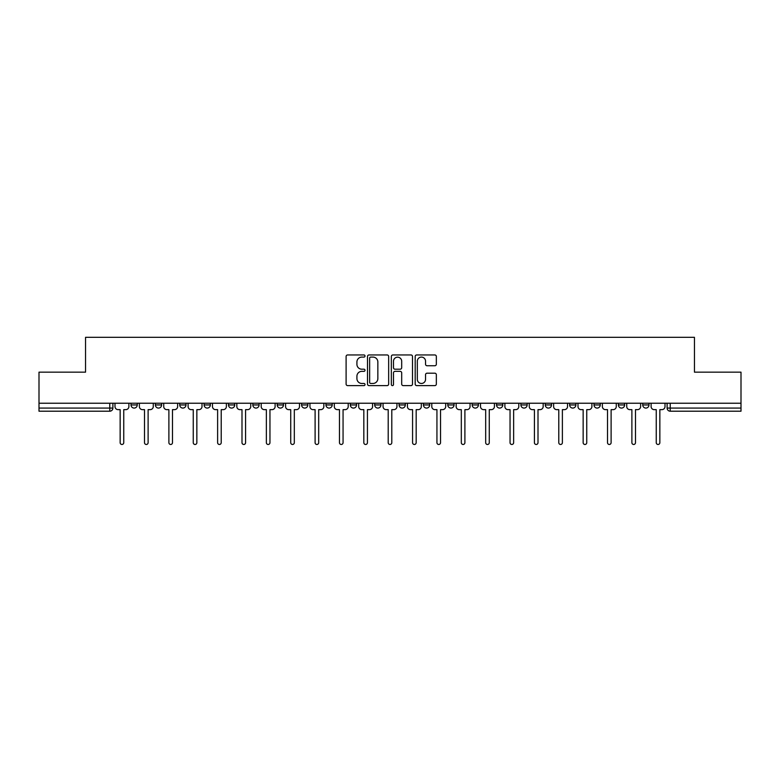 <?xml version="1.0" encoding="UTF-8"?>
<svg xmlns="http://www.w3.org/2000/svg" width="780" height="780" viewBox="0 0 780 780"><rect width="100%" height="100%" fill="white"/><g stroke="black" fill="none" stroke-linecap="round" stroke-linejoin="round"><path stroke-width="1.17" d="M365.011 356.021A1.073 1.073 0 0 0 363.938 354.949L347.646 354.949A1.531 1.531 0 0 0 346.106 356.479L346.106 384.082A1.531 1.531 0 0 0 347.646 385.613L363.938 385.613A1.073 1.073 0 0 0 365.011 384.54A1.073 1.073 0 0 0 363.938 383.468L361.822 383.468A4.904 4.904 0 0 1 356.918 378.563L356.918 376.262A4.904 4.904 0 0 1 361.822 371.348L363.938 371.348A1.073 1.073 0 0 0 365.011 370.276A1.073 1.073 0 0 0 363.938 369.203L361.822 369.203A4.904 4.904 0 0 1 356.918 364.299L356.918 361.998A4.904 4.904 0 0 1 361.822 357.094L363.938 357.094A1.073 1.073 0 0 0 365.011 356.021M618.374 404.956L618.374 403.24L618.374 404.956A3.12 3.12 0 0 0 621.504 408.077A3.12 3.12 0 0 1 618.374 404.956L624.624 404.956A3.12 3.12 0 0 1 621.504 408.077A3.12 3.12 0 0 0 624.624 404.956L624.624 403.24L624.624 404.956M399.058 403.24L399.058 404.956L405.308 404.956A3.12 3.12 0 0 1 402.188 408.077A3.12 3.12 0 0 1 399.058 404.956L399.058 403.24M325.952 403.24L325.952 404.956L332.202 404.956A3.12 3.12 0 0 1 329.082 408.077A3.12 3.12 0 0 1 325.952 404.956L325.952 403.24M277.222 403.24L277.222 404.956L283.462 404.956A3.12 3.12 0 0 1 280.342 408.077A3.12 3.12 0 0 1 277.222 404.956L277.222 403.24M252.847 403.24L252.847 404.956L259.096 404.956A3.12 3.12 0 0 1 255.977 408.077A3.12 3.12 0 0 1 252.847 404.956L252.847 403.24M204.116 403.24L204.116 404.956L210.356 404.956A3.12 3.12 0 0 1 207.236 408.077A3.12 3.12 0 0 1 204.116 404.956L204.116 403.24M434.811 365.752A1.531 1.531 0 0 0 436.342 364.221L436.342 356.479A1.531 1.531 0 0 0 434.811 354.949L416.715 354.949A1.531 1.531 0 0 0 415.184 356.479L415.184 384.082A1.531 1.531 0 0 0 416.715 385.613L434.811 385.613A1.531 1.531 0 0 0 436.342 384.082L436.342 374.722A1.531 1.531 0 0 0 434.811 373.191L427.069 373.191A1.531 1.531 0 0 0 425.539 374.722L425.539 379.363A4.105 4.105 0 0 1 421.434 383.468A4.105 4.105 0 0 1 417.329 379.363L417.329 361.198A4.105 4.105 0 0 1 421.434 357.094A4.105 4.105 0 0 1 425.539 361.198L425.539 364.221A1.531 1.531 0 0 0 427.069 365.752L434.811 365.752M39 403.24L39 372.157L85.546 372.157L85.546 337.321L694.453 337.321L694.453 372.157L741 372.157L741 403.24L39 403.24L39 408.077L112.885 408.077L112.885 403.24L112.885 408.077A3.12 3.12 0 0 1 109.765 411.206L39 411.206L39 408.077M388.654 356.479A1.531 1.531 0 0 0 387.124 354.949L369.028 354.949A1.531 1.531 0 0 0 367.497 356.479L367.497 384.082A1.531 1.531 0 0 0 369.028 385.613L387.124 385.613A1.531 1.531 0 0 0 388.654 384.082L388.654 356.479M392.876 354.949L410.972 354.949A1.531 1.531 0 0 1 412.503 356.479L412.503 384.082A1.531 1.531 0 0 1 410.972 385.613L403.221 385.613A1.531 1.531 0 0 1 401.69 384.082L401.69 372.889A1.531 1.531 0 0 0 400.159 371.348L395.021 371.348A1.531 1.531 0 0 0 393.49 372.889L393.49 384.54A1.073 1.073 0 0 1 392.418 385.613A1.073 1.073 0 0 1 391.345 384.54L391.345 356.479A1.531 1.531 0 0 1 392.876 354.949M667.115 403.24L667.115 408.077L741 408.077L741 411.206L670.234 411.206A3.12 3.12 0 0 1 667.115 408.077M741 403.24L741 408.077M642.749 403.24L642.749 404.956L648.989 404.956L648.989 403.24L648.989 404.956A3.12 3.12 0 0 1 645.869 408.077A3.12 3.12 0 0 1 642.749 404.956A3.12 3.12 0 0 0 645.869 408.077M594.009 403.24L594.009 404.956L600.259 404.956L600.259 403.24L600.259 404.956A3.12 3.12 0 0 1 597.129 408.077A3.12 3.12 0 0 1 594.009 404.956A3.12 3.12 0 0 0 597.129 408.077M575.884 404.956L575.884 403.24L575.884 404.956A3.12 3.12 0 0 1 572.764 408.077A3.12 3.12 0 0 1 569.644 404.956L575.884 404.956A3.12 3.12 0 0 1 572.764 408.077M569.644 403.24L569.644 404.956M551.518 403.24L551.518 404.956A3.12 3.12 0 0 1 548.399 408.077A3.12 3.12 0 0 1 545.269 404.956L551.518 404.956A3.12 3.12 0 0 1 548.399 408.077M545.269 403.24L545.269 404.956M527.153 403.24L527.153 404.956A3.12 3.12 0 0 1 524.024 408.077A3.12 3.12 0 0 1 520.904 404.956L527.153 404.956M520.904 403.24L520.904 404.956M502.778 403.24L502.778 404.956A3.12 3.12 0 0 1 499.658 408.077A3.12 3.12 0 0 1 496.538 404.956L502.778 404.956M496.538 403.24L496.538 404.956M478.413 403.24L478.413 404.956A3.12 3.12 0 0 1 475.293 408.077A3.12 3.12 0 0 1 472.163 404.956L478.413 404.956M472.163 403.24L472.163 404.956M454.048 403.24L454.048 404.956A3.12 3.12 0 0 1 450.918 408.077A3.12 3.12 0 0 1 447.798 404.956A3.12 3.12 0 0 0 450.918 408.077M447.798 403.24L447.798 404.956L454.048 404.956M429.673 403.24L429.673 404.956A3.12 3.12 0 0 1 426.553 408.077A3.12 3.12 0 0 1 423.433 404.956A3.12 3.12 0 0 0 426.553 408.077M423.433 403.24L423.433 404.956L429.673 404.956M405.308 403.24L405.308 404.956A3.12 3.12 0 0 1 402.188 408.077M380.942 403.24L380.942 404.956A3.12 3.12 0 0 1 377.812 408.077A3.12 3.12 0 0 1 374.692 404.956L380.942 404.956M374.692 403.24L374.692 404.956M356.567 403.24L356.567 404.956A3.12 3.12 0 0 1 353.447 408.077A3.12 3.12 0 0 1 350.327 404.956L356.567 404.956L356.567 403.24M350.327 403.24L350.327 404.956M332.202 403.24L332.202 404.956M307.837 403.24L307.837 404.956A3.12 3.12 0 0 1 304.707 408.077A3.12 3.12 0 0 1 301.587 404.956L307.837 404.956L307.837 403.24M301.587 403.24L301.587 404.956M283.462 403.24L283.462 404.956L283.462 403.24M259.096 404.956L259.096 403.24L259.096 404.956A3.12 3.12 0 0 1 255.977 408.077M234.731 403.24L234.731 404.956A3.12 3.12 0 0 1 231.601 408.077A3.12 3.12 0 0 1 228.482 404.956A3.12 3.12 0 0 0 231.601 408.077A3.12 3.12 0 0 0 234.731 404.956L234.731 403.24M228.482 403.24L228.482 404.956L234.731 404.956M210.356 403.24L210.356 404.956M185.991 403.24L185.991 404.956A3.12 3.12 0 0 1 182.871 408.077A3.12 3.12 0 0 1 179.741 404.956A3.12 3.12 0 0 0 182.871 408.077A3.12 3.12 0 0 0 185.991 404.956L179.741 404.956L179.741 403.24M155.376 403.24L155.376 404.956L161.626 404.956L161.626 403.24L161.626 404.956A3.12 3.12 0 0 1 158.496 408.077A3.12 3.12 0 0 1 155.376 404.956A3.12 3.12 0 0 0 158.496 408.077M131.011 403.24L131.011 404.956L137.251 404.956L137.251 403.24L137.251 404.956A3.12 3.12 0 0 1 134.131 408.077A3.12 3.12 0 0 1 131.011 404.956A3.12 3.12 0 0 0 134.131 408.077M109.765 403.24L109.765 411.206A3.12 3.12 0 0 0 112.885 408.077M370.715 357.094A1.073 1.073 0 0 0 369.642 358.166L369.642 382.395A1.073 1.073 0 0 0 370.715 383.468L372.938 383.468A4.904 4.904 0 0 0 377.851 378.563L377.851 361.998A4.904 4.904 0 0 0 372.938 357.094L370.715 357.094M401.69 361.267A4.105 4.105 0 0 0 397.585 357.172A4.105 4.105 0 0 0 393.49 361.267L393.49 367.673A1.531 1.531 0 0 0 395.021 369.203L400.159 369.203A1.531 1.531 0 0 0 401.69 367.673L401.69 361.267M114.992 406.517L114.992 403.24L114.992 406.517A3.12 3.12 48.4 0 0 118.121 409.646L120.149 409.646L120.149 442.679A1.794 1.794 48.4 0 0 121.943 444.473A1.794 1.794 48.4 0 0 123.747 442.679L123.747 409.646L125.775 409.646A3.12 3.12 48.4 0 0 128.895 406.517L128.895 403.24M118.121 409.646L120.149 409.646L120.149 442.679M123.747 442.679L123.747 409.646L125.775 409.646M139.367 406.517L139.367 403.24L139.367 406.517A3.12 3.12 48.4 0 0 142.486 409.646L144.514 409.646L144.514 442.679A1.794 1.794 48.4 0 0 146.318 444.473A1.794 1.794 48.4 0 0 148.112 442.679L148.112 409.646L150.14 409.646A3.12 3.12 48.4 0 0 153.27 406.517L153.27 403.24M163.732 406.517L163.732 403.24L163.732 406.517A3.12 3.12 48.4 0 0 166.852 409.646L168.889 409.646L168.889 442.679A1.794 1.794 48.4 0 0 170.684 444.473A1.794 1.794 48.4 0 0 172.477 442.679L172.477 409.646L174.515 409.646A3.12 3.12 48.4 0 0 177.635 406.517L177.635 403.24M142.486 409.646L144.514 409.646L144.514 442.679M148.112 442.679L148.112 409.646L150.14 409.646M166.852 409.646L168.889 409.646L168.889 442.679M172.477 442.679L172.477 409.646L174.515 409.646M188.097 406.517L188.097 403.24L188.097 406.517A3.12 3.12 48.4 0 0 191.227 409.646L193.255 409.646L193.255 442.679A1.794 1.794 48.4 0 0 195.049 444.473A1.794 1.794 48.4 0 0 196.852 442.679L196.852 409.646L198.88 409.646A3.12 3.12 48.4 0 0 202 406.517L202 403.24M212.472 406.517L212.472 403.24L212.472 406.517A3.12 3.12 48.4 0 0 215.592 409.646L217.62 409.646L217.62 442.679A1.794 1.794 48.4 0 0 219.424 444.473A1.794 1.794 48.4 0 0 221.218 442.679L221.218 409.646L223.246 409.646A3.12 3.12 48.4 0 0 226.375 406.517L226.375 403.24M236.837 406.517L236.837 403.24L236.837 406.517A3.12 3.12 48.4 0 0 239.957 409.646L241.995 409.646L241.995 442.679A1.794 1.794 48.4 0 0 243.789 444.473A1.794 1.794 48.4 0 0 245.583 442.679L245.583 409.646L247.621 409.646A3.12 3.12 48.4 0 0 250.741 406.517L250.741 403.24M191.227 409.646L193.255 409.646L193.255 442.679M196.852 442.679L196.852 409.646L198.88 409.646M215.592 409.646L217.62 409.646L217.62 442.679M221.218 442.679L221.218 409.646L223.246 409.646M239.957 409.646L241.995 409.646L241.995 442.679M245.583 442.679L245.583 409.646L247.621 409.646M261.202 406.517L261.202 403.24L261.202 406.517A3.12 3.12 48.4 0 0 264.332 409.646L266.36 409.646L266.36 442.679A1.794 1.794 48.4 0 0 268.154 444.473A1.794 1.794 48.4 0 0 269.958 442.679L269.958 409.646L271.986 409.646A3.12 3.12 48.4 0 0 275.106 406.517L275.106 403.24M264.332 409.646L266.36 409.646L266.36 442.679M269.958 442.679L269.958 409.646L271.986 409.646M285.577 406.517L285.577 403.24L285.577 406.517A3.12 3.12 48.4 0 0 288.697 409.646L290.726 409.646L290.726 442.679A1.794 1.794 48.4 0 0 292.529 444.473A1.794 1.794 48.4 0 0 294.323 442.679L294.323 409.646L296.351 409.646A3.12 3.12 48.4 0 0 299.481 406.517L299.481 403.24M288.697 409.646L290.726 409.646L290.726 442.679M294.323 442.679L294.323 409.646L296.351 409.646M309.943 406.517L309.943 403.24L309.943 406.517A3.12 3.12 48.4 0 0 313.063 409.646L315.101 409.646L315.101 442.679A1.794 1.794 48.4 0 0 316.894 444.473A1.794 1.794 48.4 0 0 318.689 442.679L318.689 409.646L320.726 409.646A3.12 3.12 48.4 0 0 323.846 406.517L323.846 403.24M313.063 409.646L315.101 409.646L315.101 442.679M318.689 442.679L318.689 409.646L320.726 409.646M334.308 406.517L334.308 403.24L334.308 406.517A3.12 3.12 48.4 0 0 337.438 409.646L339.466 409.646L339.466 442.679A1.794 1.794 48.4 0 0 341.26 444.473A1.794 1.794 48.4 0 0 343.064 442.679L343.064 409.646L345.091 409.646A3.12 3.12 48.4 0 0 348.212 406.517L348.212 403.24M337.438 409.646L339.466 409.646L339.466 442.679M343.064 442.679L343.064 409.646L345.091 409.646M358.683 406.517L358.683 403.24L358.683 406.517A3.12 3.12 48.4 0 0 361.803 409.646L363.831 409.646L363.831 442.679A1.794 1.794 48.4 0 0 365.635 444.473A1.794 1.794 48.4 0 0 367.429 442.679L367.429 409.646L369.457 409.646A3.12 3.12 48.4 0 0 372.587 406.517L372.587 403.24M361.803 409.646L363.831 409.646L363.831 442.679M367.429 442.679L367.429 409.646L369.457 409.646M383.048 406.517L383.048 403.24L383.048 406.517A3.12 3.12 48.4 0 0 386.168 409.646L388.206 409.646L388.206 442.679A1.794 1.794 48.4 0 0 390 444.473A1.794 1.794 48.4 0 0 391.794 442.679L391.794 409.646L393.832 409.646A3.12 3.12 48.4 0 0 396.952 406.517L396.952 403.24M386.168 409.646L388.206 409.646L388.206 442.679M391.794 442.679L391.794 409.646L393.832 409.646M407.413 406.517L407.413 403.24L407.413 406.517A3.12 3.12 48.4 0 0 410.543 409.646L412.571 409.646L412.571 442.679A1.794 1.794 48.4 0 0 414.365 444.473A1.794 1.794 48.4 0 0 416.169 442.679L416.169 409.646L418.197 409.646A3.12 3.12 48.4 0 0 421.317 406.517L421.317 403.24M410.543 409.646L412.571 409.646L412.571 442.679M416.169 442.679L416.169 409.646L418.197 409.646M431.788 406.517L431.788 403.24L431.788 406.517A3.12 3.12 48.4 0 0 434.909 409.646L436.936 409.646L436.936 442.679A1.794 1.794 48.4 0 0 438.74 444.473A1.794 1.794 48.4 0 0 440.534 442.679L440.534 409.646L442.562 409.646A3.12 3.12 48.4 0 0 445.692 406.517L445.692 403.24M434.909 409.646L436.936 409.646L436.936 442.679M440.534 442.679L440.534 409.646L442.562 409.646M456.154 406.517L456.154 403.24L456.154 406.517A3.12 3.12 48.4 0 0 459.274 409.646L461.311 409.646L461.311 442.679A1.794 1.794 48.4 0 0 463.106 444.473A1.794 1.794 48.4 0 0 464.899 442.679L464.899 409.646L466.937 409.646A3.12 3.12 48.4 0 0 470.057 406.517L470.057 403.24M459.274 409.646L461.311 409.646L461.311 442.679M464.899 442.679L464.899 409.646L466.937 409.646M480.519 406.517L480.519 403.24L480.519 406.517A3.12 3.12 48.4 0 0 483.649 409.646L485.677 409.646L485.677 442.679A1.794 1.794 48.4 0 0 487.471 444.473A1.794 1.794 48.4 0 0 489.274 442.679L489.274 409.646L491.302 409.646A3.12 3.12 48.4 0 0 494.423 406.517L494.423 403.24M483.649 409.646L485.677 409.646L485.677 442.679M489.274 442.679L489.274 409.646L491.302 409.646M504.894 406.517L504.894 403.24L504.894 406.517A3.12 3.12 48.4 0 0 508.014 409.646L510.042 409.646L510.042 442.679A1.794 1.794 48.4 0 0 511.846 444.473A1.794 1.794 48.4 0 0 513.64 442.679L513.64 409.646L515.668 409.646A3.12 3.12 48.4 0 0 518.798 406.517L518.798 403.24M508.014 409.646L510.042 409.646L510.042 442.679M513.64 442.679L513.64 409.646L515.668 409.646M529.259 406.517L529.259 403.24L529.259 406.517A3.12 3.12 48.4 0 0 532.379 409.646L534.417 409.646L534.417 442.679A1.794 1.794 48.4 0 0 536.211 444.473A1.794 1.794 48.4 0 0 538.005 442.679L538.005 409.646L540.043 409.646A3.12 3.12 48.4 0 0 543.163 406.517L543.163 403.24M532.379 409.646L534.417 409.646L534.417 442.679M538.005 442.679L538.005 409.646L540.043 409.646M553.625 406.517L553.625 403.24L553.625 406.517A3.12 3.12 48.4 0 0 556.754 409.646L558.782 409.646L558.782 442.679A1.794 1.794 48.4 0 0 560.576 444.473A1.794 1.794 48.4 0 0 562.38 442.679L562.38 409.646L564.408 409.646A3.12 3.12 48.4 0 0 567.528 406.517L567.528 403.24M556.754 409.646L558.782 409.646L558.782 442.679M562.38 442.679L562.38 409.646L564.408 409.646M578 406.517L578 403.24L578 406.517A3.12 3.12 48.4 0 0 581.12 409.646L583.148 409.646L583.148 442.679A1.794 1.794 48.4 0 0 584.951 444.473A1.794 1.794 48.4 0 0 586.745 442.679L586.745 409.646L588.773 409.646A3.12 3.12 48.4 0 0 591.903 406.517L591.903 403.24M581.12 409.646L583.148 409.646L583.148 442.679M586.745 442.679L586.745 409.646L588.773 409.646M602.365 406.517L602.365 403.24L602.365 406.517A3.12 3.12 48.4 0 0 605.485 409.646L607.523 409.646L607.523 442.679A1.794 1.794 48.4 0 0 609.317 444.473A1.794 1.794 48.4 0 0 611.111 442.679L611.111 409.646L613.148 409.646A3.12 3.12 48.4 0 0 616.268 406.517L616.268 403.24M605.485 409.646L607.523 409.646L607.523 442.679M611.111 442.679L611.111 409.646L613.148 409.646M626.73 406.517L626.73 403.24L626.73 406.517A3.12 3.12 48.4 0 0 629.86 409.646L631.888 409.646L631.888 442.679A1.794 1.794 48.4 0 0 633.682 444.473A1.794 1.794 48.4 0 0 635.486 442.679L635.486 409.646L637.514 409.646A3.12 3.12 48.4 0 0 640.633 406.517L640.633 403.24M629.86 409.646L631.888 409.646L631.888 442.679M635.486 442.679L635.486 409.646L637.514 409.646M651.105 406.517L651.105 403.24L651.105 406.517A3.12 3.12 48.4 0 0 654.225 409.646L656.253 409.646L656.253 442.679A1.794 1.794 48.4 0 0 658.057 444.473A1.794 1.794 48.4 0 0 659.851 442.679L659.851 409.646L661.879 409.646A3.12 3.12 48.4 0 0 665.008 406.517L665.008 403.24M654.225 409.646L656.253 409.646L656.253 442.679M659.851 442.679L659.851 409.646L661.879 409.646M670.234 403.24L670.234 411.206"/></g></svg>
